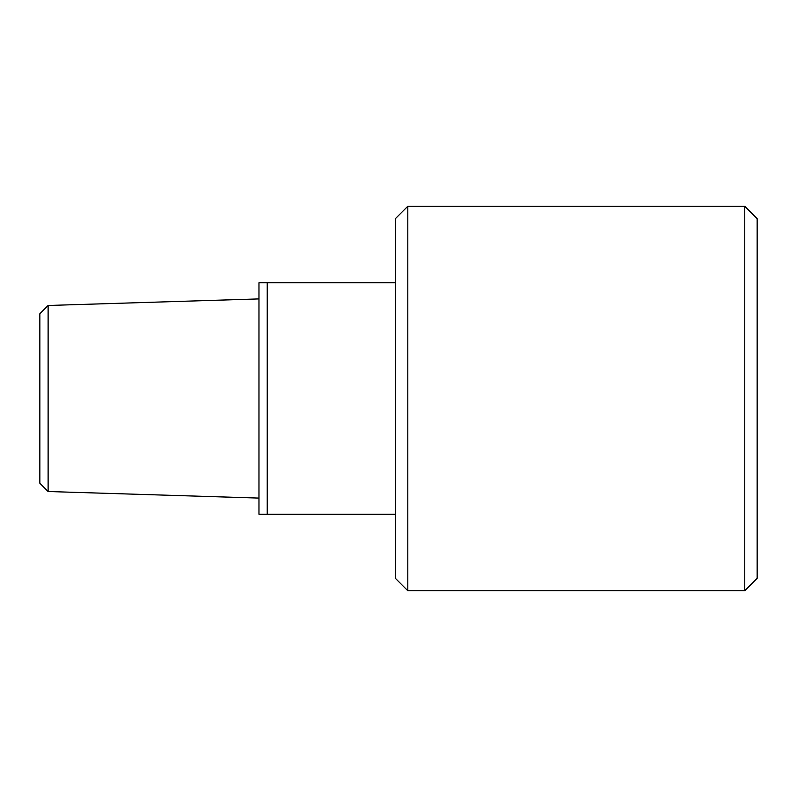 <?xml version="1.0" encoding="UTF-8"?>
<svg xmlns="http://www.w3.org/2000/svg" width="797" height="797" viewBox="0 0 797 797"><rect width="100%" height="100%" fill="white"/><g stroke="black" fill="none" stroke-linecap="round" stroke-linejoin="round"><path stroke-width="1.2" d="M744.747 398.5L744.747 590.746L407.805 590.746L407.805 206.254L744.747 206.254L744.747 398.5M744.747 206.254L757.15 218.657L757.15 578.343L744.747 590.746M407.805 206.254L395.402 218.657L395.402 578.343L407.805 590.746M395.402 282.736L258.965 282.736L258.965 514.264L395.402 514.264M267.234 282.736L267.234 514.264M48.119 491.52L48.119 305.48L39.85 313.749L39.85 483.251L48.119 491.52L258.965 498.085M48.119 305.48L258.965 298.915"/></g></svg>
